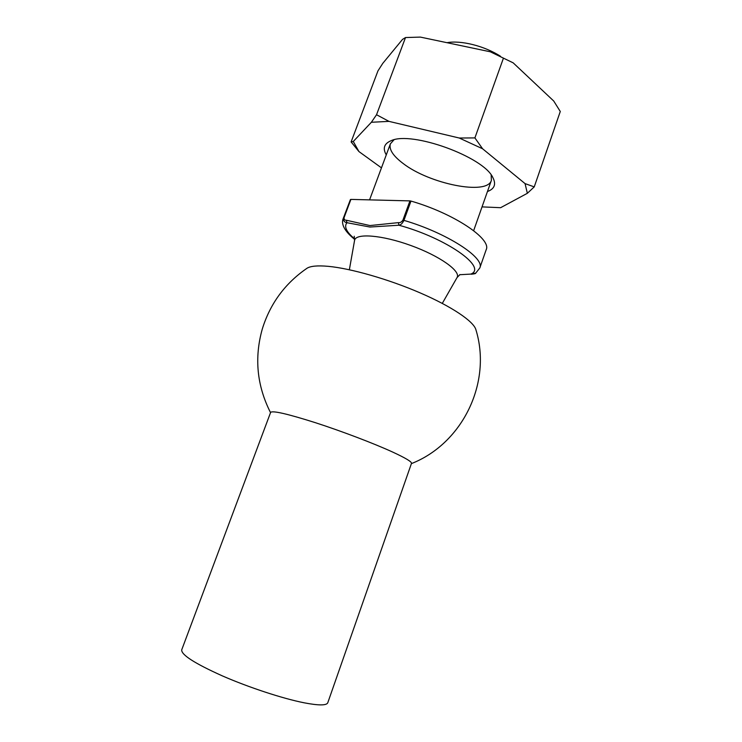 <?xml version="1.0" encoding="UTF-8"?>
<svg xmlns="http://www.w3.org/2000/svg" width="742" height="742" viewBox="0 0 742 742"><rect width="100%" height="100%" fill="white"/><g stroke="black" fill="none" stroke-linecap="round" stroke-linejoin="round"><path stroke-width="1.11" d="M409.936 200.887L410.975 201.073C453.761 213.353 491.863 238.989 486.177 249.729L479.786 268.001C485.249 257.928 446.795 232.858 403.936 220.365C402.433 223.379 400.773 225.002 398.955 225.225L369.924 227.033L346.959 222.702C344.269 222.266 343.156 220.606 343.611 217.721L350.901 199.403L344.084 217.601C343.963 219.437 344.724 220.318 346.356 220.235L369.952 225.559L398.371 222.637C400.059 222.888 401.57 222.062 402.906 220.161L409.936 200.887L350.901 199.403M398.371 222.637L398.955 225.225C446.786 238.256 487.698 267.565 470.818 274.095L459.669 274.726L470.818 274.095L475.724 273.121C475.863 273.566 474.37 273.937 471.235 274.243L471.587 274.188M446.99 42.693C460.865 40.049 484.786 46.05 500.498 56.281M344.084 217.601L343.212 218.556L350.419 199.542M346.356 220.235L346.959 222.702C343.815 226.598 346.403 232.014 354.704 238.952M304.155 702.804C282.776 698.584 248.867 687.463 222.377 675.897C194.719 663.459 181.169 654.769 181.716 649.853L270.635 412.376C272.62 410.437 287.506 413.86 315.285 422.652C341.719 431.195 373.764 443.391 392.713 452.082C405.605 458.046 411.866 461.802 411.485 463.37L327.788 702.73C326.628 705.577 318.754 705.605 304.155 702.804M306.734 268.437L306.845 268.354C310.351 266.053 317.474 265.376 328.196 266.332C350.734 268.409 388.298 279.131 419.972 292.812C451.692 306.502 473.47 321.249 475.845 329.522L475.891 329.661M534.24 186.882L560.284 111.486L553.736 101.033L513.186 62.857L490.332 51.801L420.389 37.1L405.512 37.545L402.507 39.4L382.77 63.376L377.956 70.88L351.114 141.926L353.285 141.49L371.371 122.272L376.537 114.732L388.966 121.373L459.261 138.021L474.899 137.91L482.597 148.771L525.067 183.617L534.24 186.882L527.349 193.3L500.618 207.695L482.031 206.888M513.186 62.857L490.332 51.801M474.899 137.91L503.41 58.228M376.537 114.732L405.512 37.545M381.462 167.859L358.942 151.572L351.114 141.926M386.276 154.902C382.501 148.326 384.133 143.577 391.173 140.665C411.615 130.778 483.432 156.766 492.799 177.449C496.342 184.192 494.562 188.885 487.448 191.529M527.349 193.3L525.067 183.617M482.597 148.771L459.261 138.021M388.966 121.373L371.371 122.272M353.285 141.49L358.942 151.572M393.983 139.821L390.385 143.827C388.817 149.346 393.028 155.866 403.008 163.398C429.275 183.895 487.169 195.693 491.38 180.389L491.185 175.001M410.975 201.073L403.936 220.365L402.906 220.161M349.361 269.754L354.555 240.482C355.381 232.969 381.713 234.899 410.716 245.454C439.746 255.907 461.218 271.284 457.035 277.582L459.994 274.54M475.724 273.13L479.786 268.001M473.646 230.669L491.38 180.389M369.572 199.867L390.385 143.827M354.555 240.482L354.231 236.253M442.297 303.395L457.035 277.582M343.212 218.556C341.737 221.923 341.598 228.926 354.685 239.397M306.891 268.335C285.002 283.416 270.134 303.654 262.278 329.049C254.181 357.978 256.936 385.84 270.542 412.635M411.393 463.62C462.785 443.484 492.224 382.241 475.845 329.531"/></g></svg>
